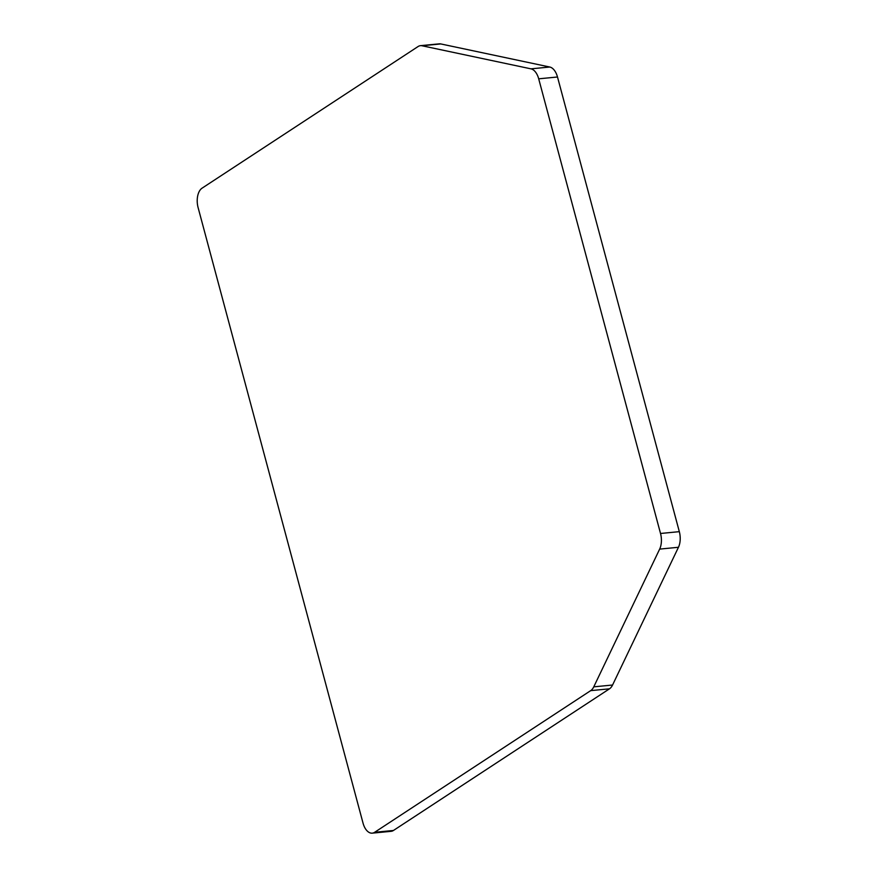 <?xml version="1.0" encoding="UTF-8"?>
<svg xmlns="http://www.w3.org/2000/svg" width="877" height="877" viewBox="0 0 877 877"><rect width="100%" height="100%" fill="white"/><g stroke="black" fill="none" stroke-linecap="round" stroke-linejoin="round"><path stroke-width="1.32" d="M421.99 45.757L530.969 68.844L549.769 67.025L440.791 43.938A15.249 8.595 84.5 0 0 439.267 43.85L420.467 45.67A15.249 8.595 84.5 0 1 421.99 45.757L440.791 43.938M420.467 45.67A15.249 8.595 84.5 0 0 418.099 46.525L202.05 188.182A15.249 8.595 -95.5 0 0 198.103 207.597L363.023 823.075A15.249 8.595 -95.5 0 0 372.276 833.15A15.249 8.595 -95.5 0 0 374.643 832.295L590.692 690.637A15.249 8.595 -95.5 0 0 593.762 686.844L659.657 549.101A15.249 8.595 84.5 0 0 660.524 533.479L538.697 78.82A15.249 8.595 -95.5 0 0 530.969 68.844M372.276 833.15L391.076 831.33A15.249 8.595 -95.5 0 0 393.444 830.475L609.493 688.818A15.249 8.595 -95.5 0 0 612.563 685.025L678.458 547.281A15.249 8.595 84.5 0 0 679.324 531.659L557.498 77.001A15.249 8.595 -95.5 0 0 549.769 67.025M374.643 832.295L393.444 830.475M590.692 690.637L609.493 688.818M593.762 686.844L612.563 685.025M659.657 549.101L678.458 547.281M660.524 533.479L679.324 531.659M538.697 78.82L557.498 77.001"/></g></svg>

